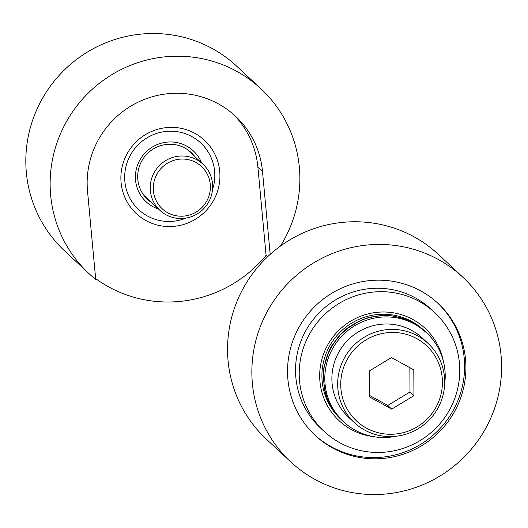 <?xml version="1.0" encoding="UTF-8"?>
<svg xmlns="http://www.w3.org/2000/svg" width="528" height="528" viewBox="0 0 528 528"><rect width="100%" height="100%" fill="white"/><g stroke="black" fill="none" stroke-linecap="round" stroke-linejoin="round"><path stroke-width="0.79" d="M437.58 302.966A90.156 88.348 -47 0 1 464.607 365.99A90.156 88.348 -47 0 1 411.18 449.348A90.156 88.348 -47 0 1 314.563 434.788M462.845 277.207L438.53 254.522A126.225 123.691 133 0 0 261.987 262.416A126.225 123.691 133 0 0 266.303 439.085L290.611 461.776A126.225 123.691 133 0 0 297.442 467.689A126.225 123.691 133 0 0 430.373 481.298A126.225 123.691 133 0 0 501.6 366.307A126.225 123.691 133 0 0 462.845 277.207A126.225 123.691 133 0 0 286.295 285.107A126.225 123.691 133 0 0 290.611 461.776M465.92 367.217A90.156 88.348 -47 0 1 412.078 450.76A90.156 88.348 -47 0 1 315.216 435.409A90.156 88.348 -47 0 1 312.134 309.217A90.156 88.348 -47 0 1 438.24 303.574A90.156 88.348 -47 0 1 465.92 367.217M186.067 218.077A45.56 44.642 -47 0 1 138.666 209.649A45.56 44.642 -47 0 1 124.885 172.9A45.56 44.642 -47 0 1 154.011 134.376A45.56 44.642 -47 0 1 200.831 143.035A45.56 44.642 -47 0 1 214.606 179.784A45.56 44.642 -47 0 1 212.507 189.743M219.701 180.741A50.068 49.058 133 0 0 149.893 132.238A50.068 49.058 133 0 0 141.616 217.892A50.068 49.058 133 0 0 219.701 180.741M95.641 278.612A126.225 123.691 133 0 0 266.086 255.361L257.888 167.059A88.803 87.021 -47 0 0 233.251 114.22M280.447 246.088A126.225 123.691 133 0 0 261.116 88.968A126.225 123.691 133 0 0 84.572 96.862A126.225 123.691 133 0 0 88.889 273.53A126.225 123.691 133 0 0 95.72 279.444L87.523 191.149A88.803 87.021 -47 0 1 136.699 102.868A88.803 87.021 -47 0 1 235.594 116.318A88.803 87.021 -47 0 1 262.489 171.349L270.191 254.371M88.889 273.53L64.574 250.846A126.225 123.691 -47 0 1 26.4 149.028A126.225 123.691 -47 0 1 107.098 42.286A126.225 123.691 -47 0 1 236.808 66.277L261.116 88.968M267.597 256.766L266.086 255.361M373.309 436.583A63.109 61.842 -47 0 1 319.711 373.85A63.109 61.842 -47 0 1 377.137 312.305A63.109 61.842 -47 0 1 443.421 361.442M324.126 431.389L320.45 427.957A81.14 79.517 -47 0 1 317.671 314.384A81.14 79.517 -47 0 1 431.165 309.309L434.848 312.741A81.14 79.517 133 0 0 321.354 317.816A81.14 79.517 133 0 0 324.126 431.389A81.14 79.517 133 0 0 411.305 445.21A81.14 79.517 133 0 0 459.763 370.016A81.14 79.517 133 0 0 434.848 312.741M151.661 202.627A32.003 31.363 -47 0 1 147.517 199.379A32.003 31.363 -47 0 1 139.445 186.991A32.003 31.363 -47 0 1 152.209 149.675A32.003 31.363 -47 0 1 191.189 152.579A32.003 31.363 -47 0 1 194.72 156.486M201.637 162.941A34.709 34.016 133 0 0 157.733 144.382A34.709 34.016 133 0 0 137.313 188.291A34.709 34.016 133 0 0 158.578 209.081M413.945 395.67L391.71 409.121L369.349 396.805L369.211 371.026L391.446 357.568L413.807 369.89L413.945 395.67L409.999 391.987L387.77 405.445L369.336 395.294M409.873 367.726L409.999 391.987M391.71 409.121L387.77 405.445M444.701 381.612A54.094 53.011 133 0 0 428.089 343.431A54.094 53.011 133 0 0 352.427 346.817A54.094 53.011 133 0 0 354.275 422.532A54.094 53.011 133 0 0 412.394 431.746A54.094 53.011 133 0 0 444.701 381.612M442.418 382.048A51.388 50.358 -47 0 1 366.386 428.076A51.388 50.358 -47 0 1 365.924 339.92A51.388 50.358 -47 0 1 442.418 382.048M354.275 422.532L348.493 417.133A54.094 53.011 -47 0 1 346.645 341.418A54.094 53.011 -47 0 1 422.308 338.032L428.089 343.431M425.053 331.346L423.634 330.026A60.859 59.638 133 0 0 338.514 333.835A60.859 59.638 133 0 0 340.6 419.014L342.012 420.334A61.321 60.925 -47.8 0 1 333.478 410.447L333.782 410.731A61.321 60.832 -63.1 0 1 324.377 388.951L323.301 375.652L323.75 368.821L324.251 365.429L324.555 365.713A61.321 60.245 -72.8 0 1 333.128 343.477L333.432 343.761A61.321 59.836 -70.5 0 1 349.655 326.423L349.958 326.707A61.321 59.433 -65.9 0 1 371.309 316.873L371.613 317.15A61.321 59.09 -60.1 0 1 394.799 316.272L395.102 316.556A61.321 58.865 -53.5 0 1 416.552 324.713L416.856 324.997A61.321 58.793 -46.6 0 1 425.053 331.346A61.321 58.793 -46.6 0 1 425.093 331.386M444.649 384.239A60.859 59.638 133 0 0 445.216 375.679A60.859 59.638 133 0 0 426.525 332.719A60.859 59.638 133 0 0 341.405 336.527A60.859 59.638 133 0 0 343.49 421.707A60.859 59.638 133 0 0 396.139 436.234M426.525 332.719L416.104 324.463L410.322 321.321L404.204 318.866L394.258 316.252L390.964 315.85L384.311 315.605L377.659 316.12L370.768 317.11L364.346 319.117L358.162 321.836L349.516 327.175L349.213 326.898L340.362 334.858L332.97 344.21A60.859 59.638 133 0 0 332.97 344.216L328.251 353.285L324.331 366.254A60.859 59.638 133 0 0 324.331 366.26L323.598 371.263L323.413 378.107L324.707 389.763A60.859 59.638 133 0 0 324.707 389.77L327.07 397.841L331.478 407.055L333.947 411.068L343.49 421.707M324.575 366.221L324.232 366.168M333.214 344.335L332.871 344.124M349.952 326.858L349.655 326.423M371.402 317.308L371.309 316.873M176.933 156.42A31.555 30.921 133 0 0 151.694 178.385A31.555 30.921 133 0 0 159.911 210.329A31.555 30.921 133 0 0 204.052 208.355A31.555 30.921 133 0 0 202.97 164.188A31.555 30.921 133 0 0 176.933 156.42M177.718 159.43A28.849 28.274 -47 0 1 208.355 197.657A28.849 28.274 -47 0 1 159.436 205.795A28.849 28.274 -47 0 1 177.718 159.43M262.489 171.349L257.888 167.059M202.97 164.188L187.044 149.325M159.911 210.329L143.992 195.466"/></g></svg>
